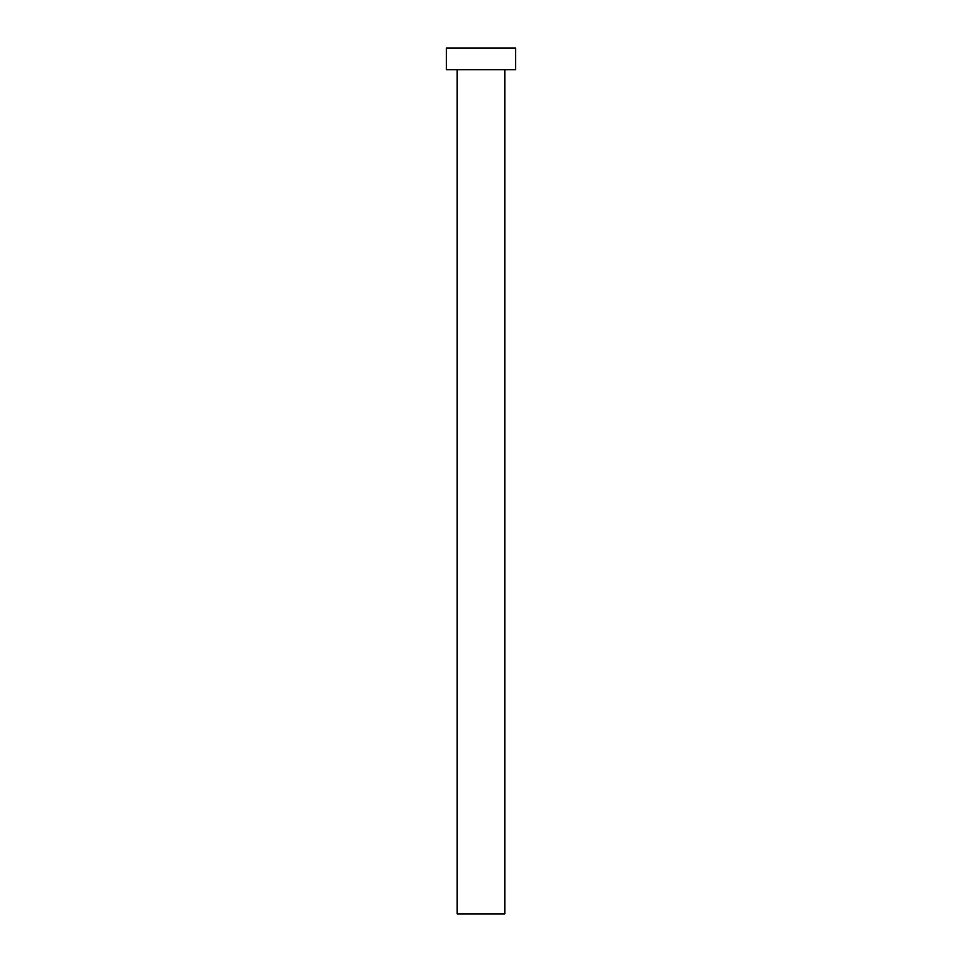<?xml version="1.0" encoding="UTF-8"?>
<svg xmlns="http://www.w3.org/2000/svg" width="962" height="962" viewBox="0 0 962 962"><rect width="100%" height="100%" fill="white"/><g stroke="black" fill="none" stroke-linecap="round" stroke-linejoin="round"><path stroke-width="0.72" stroke-dasharray="4.81 3.61" d="M504.809 69.745L457.19 69.745L504.809 69.745M446.368 69.745L515.632 69.745M446.368 48.1L515.632 48.1M457.19 913.9L504.809 913.9"/><path stroke-width="1.44" d="M504.809 69.745L504.809 913.9L457.19 913.9L457.19 69.745M515.632 69.745L446.368 69.745L446.368 48.1L515.632 48.1L515.632 69.745"/></g></svg>
